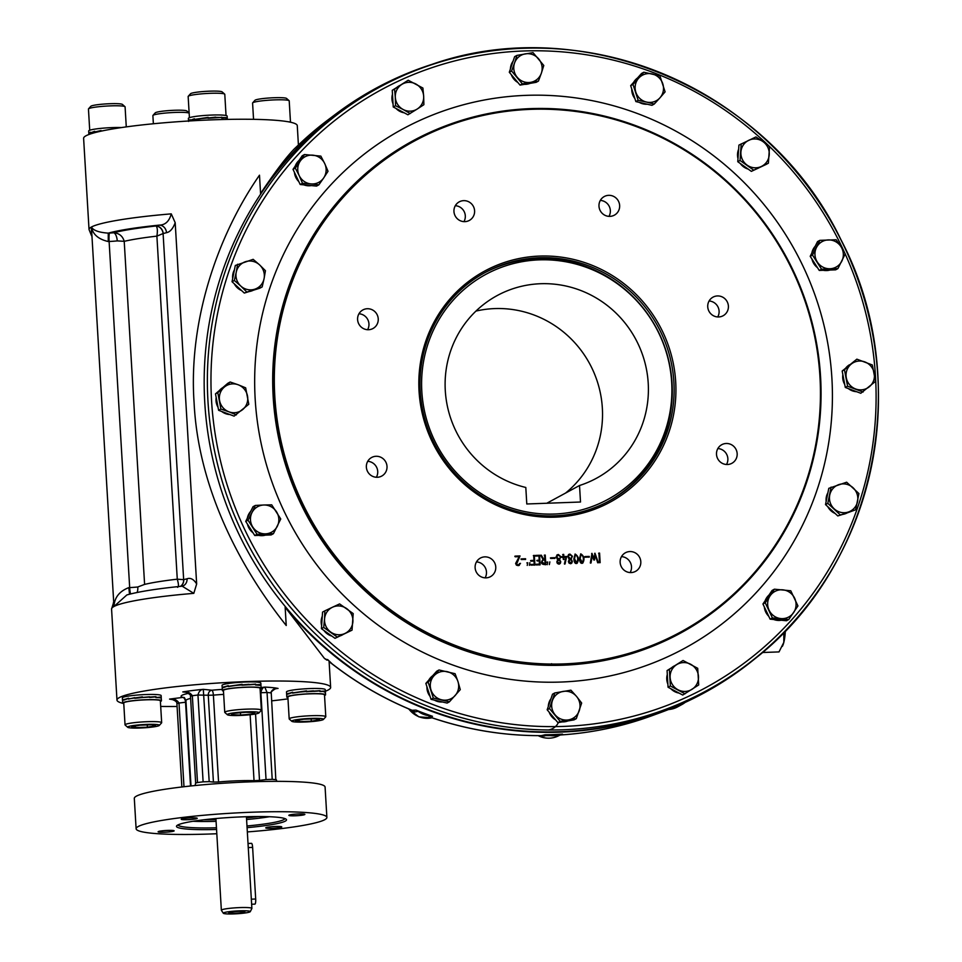 <?xml version="1.0" encoding="UTF-8"?>
<svg xmlns="http://www.w3.org/2000/svg" width="962" height="962" viewBox="0 0 962 962"><rect width="100%" height="100%" fill="white"/><g stroke="black" fill="none" stroke-linecap="round" stroke-linejoin="round"><path stroke-width="1.44" d="M294.228 148.966L296.344 146.958L294.228 148.966C285.979 157.479 274.759 172.318 260.57 193.494L259.487 175.192C217.184 236.015 188.336 321.897 194.096 402.801C198.064 484.559 236.832 563.455 286.231 625.504L285.149 607.202L324.507 658.501L328.114 660.257M91.426 233.297L91.414 227.02C92.881 234.451 98.497 239.285 108.249 241.534L108.261 233.129C98.93 232.479 93.314 230.447 91.414 227.02A107.022 11.075 -3.4 0 0 89.033 229.557L83.61 138.324A107.022 11.075 -3.4 0 1 85.991 135.786A107.022 11.075 -3.4 0 1 201.395 120.31A107.022 11.075 -3.4 0 1 297.27 125.637L298.412 144.985M122.859 703.318A107.022 11.075 -3.4 0 1 116.979 700.108A107.022 11.075 -3.4 0 1 223.16 682.707A107.022 11.075 -3.4 0 1 330.639 687.409A107.022 11.075 -3.4 0 1 328.258 689.958A107.022 11.075 -3.4 0 1 325.36 691.245M287.987 698.857A107.022 11.075 -3.4 0 1 271.717 700.853M177.08 706.481A107.022 11.075 -3.4 0 1 160.702 706.421M196.657 583.97L193.807 593.35L182.203 586.207A7.648 6.746 75.4 0 0 187.061 578.775C190.584 577.561 193.783 579.292 196.657 583.97L175.192 222.691L171.26 213.865C169.264 221.296 165.26 225.048 159.259 225.12L155.928 225.998A7.648 6.746 75.4 0 1 163.167 233.55L163.095 233.562A7.648 6.71 71 0 0 156.06 226.058L155.928 225.998A93.254 9.644 -3.4 0 0 113.624 232.756C119.144 233.189 122.667 236.051 124.218 241.342A84.091 8.694 -3.4 0 1 156.89 236.123L163.095 233.562L183.658 579.653L177.273 579.184L156.89 236.123C157.732 230.712 157.455 227.357 156.06 226.058M325.397 692.015L325.264 689.622A19.42 2.008 176.6 0 0 309.956 688.564A19.42 2.008 176.6 0 0 286.496 691.918L286.676 694.889L288.227 693.361L288.263 694.023L292.52 692.472L292.568 693.121L306.313 691.089L306.361 691.75L319.937 690.896L319.973 691.558L324.038 691.317L325.445 692.664M223.797 686.808L223.833 687.457L228.09 685.906L228.138 686.567L241.883 684.523L241.919 685.184L255.507 684.343L255.543 684.992L260.967 685.449L260.834 683.056A19.42 2.008 176.6 0 0 243.434 682.094A19.42 2.008 176.6 0 0 222.499 684.896A19.42 2.008 176.6 0 0 222.066 685.353L222.246 688.323L223.881 686.808M159.945 697.883L161.255 697.799L161.135 695.598A19.42 2.008 176.6 0 0 141.63 694.744A19.42 2.008 176.6 0 0 122.366 697.907L122.547 700.865L124.098 699.35L124.134 700.011L128.391 698.448L128.427 699.109L134.74 697.654L134.788 698.316L149.579 696.801L149.615 697.462L155.796 696.885L155.844 697.546L161.255 697.787L155.976 697.342L155.928 696.68L142.424 697.51L142.376 696.849L128.571 698.869L128.535 698.22L122.499 700.096M324.074 691.906L325.384 691.822L324.098 691.125L320.105 691.353L320.069 690.692L306.553 691.522L306.517 690.86L292.701 692.893L292.664 692.231L286.628 694.107M299.098 692.099L313.42 690.848M313.744 691.365L319.216 690.957M320.069 690.692L319.216 690.848M319.961 691.425L323.016 691.365M324.098 691.125L323.004 691.245M292.701 692.893L293.362 692.905M324.543 695.502A19.42 2.008 176.6 0 0 325.565 694.78A19.42 2.008 176.6 0 0 310.257 693.722A19.42 2.008 176.6 0 0 286.808 697.077A19.42 2.008 176.6 0 0 287.915 697.678M323.424 719.456L325.709 716.906A18.35 1.9 176.6 0 0 325.793 716.702L324.495 694.841A18.35 1.9 176.6 0 0 308.068 693.927A18.35 1.9 176.6 0 0 288.287 696.584A18.35 1.9 176.6 0 0 287.878 697.017L289.177 718.879A18.35 1.9 176.6 0 0 289.285 719.071L291.859 721.332A15.897 1.647 176.6 0 0 306.83 721.909A15.897 1.647 176.6 0 0 323.148 719.648A15.897 1.647 176.6 0 0 323.424 719.456A15.897 1.647 176.6 0 0 307.527 718.578A15.897 1.647 176.6 0 0 291.859 721.332M325.793 716.702A18.35 1.9 176.6 0 0 309.367 715.788A18.35 1.9 176.6 0 0 289.586 718.446A18.35 1.9 176.6 0 0 289.177 718.879M303.739 719.227L315.801 718.782L319.588 719.78L311.315 721.223L299.254 721.656L295.466 720.658L303.739 719.227M299.158 720.021L299.254 721.656M311.171 718.951L311.315 721.223M259.644 685.341L260.955 685.257L259.668 684.559L255.676 684.788L255.639 684.126L242.123 684.956L242.087 684.307L228.271 686.327L228.234 685.665L222.198 687.553M228.271 686.327L228.932 686.339M234.668 685.533L248.978 684.295M249.314 684.8L254.786 684.391M255.639 684.126L254.786 684.283M255.531 684.872L258.586 684.8M259.668 684.559L258.574 684.691M260.113 688.936A19.42 2.008 176.6 0 0 261.135 688.215A19.42 2.008 176.6 0 0 243.747 687.253A19.42 2.008 176.6 0 0 222.811 690.055A19.42 2.008 176.6 0 0 222.378 690.524A19.42 2.008 176.6 0 0 223.485 691.113M261.135 688.215L261.003 686.11M258.994 712.89L261.279 710.341A18.35 1.9 176.6 0 0 261.363 710.136L260.065 688.275A18.35 1.9 176.6 0 0 243.639 687.361A18.35 1.9 176.6 0 0 223.845 690.019A18.35 1.9 176.6 0 0 223.437 690.451L224.735 712.313A18.35 1.9 176.6 0 0 224.855 712.505L227.417 714.766A15.897 1.647 176.6 0 0 243.302 715.295A15.897 1.647 176.6 0 0 258.994 712.89A15.897 1.647 176.6 0 0 246.537 711.844A15.897 1.647 176.6 0 0 227.417 714.766M261.363 710.136A18.35 1.9 176.6 0 0 246.897 709.138A18.35 1.9 176.6 0 0 225.144 711.88A18.35 1.9 176.6 0 0 224.735 712.313M231.433 714.754L234.031 713.347L245.767 712.265L254.918 712.589L252.321 713.984L240.584 715.067L231.433 714.754M240.452 712.758L240.584 715.067M252.236 712.493L252.321 713.984M142.376 697.426L149.278 696.837M128.571 698.869L129.233 698.893M134.969 698.075L142.376 697.414M149.615 697.342L155.086 696.945M155.928 696.68L155.086 696.837M155.832 697.414L158.886 697.342M159.969 697.101L158.874 697.234M160.401 701.478A19.42 2.008 176.6 0 0 161.436 700.769A19.42 2.008 176.6 0 0 141.931 699.915A19.42 2.008 176.6 0 0 122.667 703.066A19.42 2.008 176.6 0 0 123.785 703.655M161.436 700.769L161.303 698.652M159.295 725.432L161.58 722.895A18.35 1.9 176.6 0 0 161.664 722.69L160.365 700.829A18.35 1.9 176.6 0 0 143.927 699.915A18.35 1.9 176.6 0 0 124.146 702.573A18.35 1.9 176.6 0 0 123.737 703.006L125.036 724.867A18.35 1.9 176.6 0 0 125.144 725.047L127.718 727.308A15.897 1.647 176.6 0 0 143.591 727.849A15.897 1.647 176.6 0 0 159.295 725.432A15.897 1.647 176.6 0 0 145.947 724.434A15.897 1.647 176.6 0 0 127.982 726.767A15.897 1.647 176.6 0 0 127.718 727.308M161.664 722.69A18.35 1.9 176.6 0 0 145.226 721.777A18.35 1.9 176.6 0 0 125.445 724.422A18.35 1.9 176.6 0 0 125.036 724.867M147.39 727.2L135.329 727.633L131.541 726.635L139.815 725.204L151.876 724.759L155.664 725.757L147.39 727.2L147.258 724.927M135.233 725.997L135.329 727.633M222.306 689.417A42.809 4.425 176.6 0 0 211.844 690.211A4.582 1.251 -95.1 0 1 213.396 695.141L208.261 695.249L213.42 782.07L209.199 781.637L203.295 689.333A58.093 6.012 176.6 0 0 182.792 691.918L184.355 691.991M260.341 692.808L260.882 692.736C261.616 689.165 262.927 687.277 264.803 687.096L267.051 692.496A53.511 5.531 176.6 0 1 270.671 692.868C272.126 689.538 274.591 688.071 278.054 688.443A58.093 6.012 176.6 0 0 264.803 687.096L261.099 687.565M276.948 688.551L276.202 688.672M171.489 699.29L169.565 699.085A58.093 6.012 176.6 0 0 172.727 699.614M171.44 699.278C175.192 700.432 177.02 701.863 176.912 703.571L179.004 703.042C176.936 699.819 173.797 698.496 169.565 699.085L182.792 697.414A4.582 2.453 -97.2 0 1 185.546 702.224L190.524 786.002M188.396 693.361A42.809 4.425 176.6 0 0 182.792 697.414A4.582 4.389 106.5 0 1 184.175 697.522M195.082 785.545L195.647 783.044L197.499 782.551A53.511 5.531 -3.4 0 1 203.114 781.841L197.956 695.021C198.881 691.438 200.661 689.538 203.295 689.333L211.844 690.211A4.582 3.848 -84.2 0 0 208.261 695.249L197.956 695.021A53.511 5.531 176.6 0 0 192.34 695.718C190.175 692.532 186.989 691.257 182.792 691.918L185.594 692.207M285.149 607.202A343.987 334.054 61.5 0 0 660.449 712.601A343.987 334.054 61.5 0 0 769.468 646.115M451.262 58.85A343.987 334.054 61.5 0 0 336.039 113.865A343.987 334.054 61.5 0 0 260.57 193.494M411.976 710.281L411.94 710.269C383.597 698.568 357.215 683.297 332.768 664.465L327.573 659.499L326.815 660.124M329.04 661.579L332.768 664.465M411.94 710.269L416.005 710.112A342.917 333.02 61.5 0 0 432.479 716.293L431.445 717.568M408.862 708.982A23.064 22.403 61.5 0 0 431.974 717.796C467.568 729.857 504.004 735.81 541.269 735.641L545.117 734.764A342.917 333.02 61.5 0 0 562.505 734.126L561.555 734.908C592.412 732.803 622.318 726.49 651.262 715.956A342.532 332.648 -118.5 0 1 561.447 734.908A9.175 9.103 -124.8 0 0 558.766 735.521L562.505 734.126M301.791 141.823A4.582 1.058 47.1 0 1 301.815 141.799L298.352 145.058L301.815 141.799A4.582 1.058 47.1 0 1 301.84 141.787A342.532 332.648 -118.5 0 1 328.21 119.733L336.039 113.865M296.344 146.958L298.352 145.058M324.507 658.501L326.827 660.028M175.192 222.691C172.98 228.667 170.082 231.998 166.498 232.672A7.648 6.746 75.4 0 0 159.259 225.12A97.847 10.125 -3.4 0 0 108.261 233.129A22.932 2.369 -3.4 0 1 109.56 233.069A7.648 0.794 -3.4 0 0 113.624 232.756A7.648 3.114 83.9 0 1 117.244 240.885L124.218 241.342L144.601 584.403A84.091 8.694 -3.4 0 1 177.273 579.184C178.74 584.223 178.824 586.928 177.525 587.301M182.311 586.183C157.467 588.648 138.985 591.57 126.864 594.937L113.961 606.505A107.022 11.075 -3.4 0 1 193.807 593.35M113.372 602.669L113.961 606.505C114.454 597.534 119.396 591.245 128.812 587.626L129.533 594.215M416.005 710.112L418.097 711.291L414.959 711.94A9.175 8.742 82.6 0 0 412.686 710.521A342.532 332.648 -118.5 0 1 332.888 664.453M418.097 711.291A23.064 22.403 61.5 0 0 430.146 715.812L432.479 716.293M431.517 717.652L428.787 717.135L430.146 715.812M428.787 717.135A9.175 9.067 -141.1 0 1 431.505 717.58A342.532 332.648 -118.5 0 0 541.57 735.629A9.175 8.67 76.1 0 1 544.167 736.05L540.175 735.653M545.117 734.764L547.474 735.052L544.167 736.05M547.474 735.052A23.064 22.403 61.5 0 0 560.197 734.583M675.156 706.829A23.064 22.403 61.5 0 0 681.986 704.497A23.064 22.403 61.5 0 0 685.076 702.464M180.387 586.375A7.648 6.77 79.8 0 0 183.658 579.653L183.73 579.641A7.648 6.746 75.4 0 1 180.531 586.363M171.26 213.865A107.022 11.075 -3.4 0 0 91.414 227.02L113.961 606.505A107.022 11.075 -3.4 0 0 111.568 609.042L113.769 602.02M216.811 833.741A95.551 9.885 -3.4 0 1 136.111 828.763L134.307 798.4A95.551 9.885 -3.4 0 1 229.112 782.864A95.551 9.885 -3.4 0 1 325.084 787.06L326.888 817.423A95.551 9.885 -3.4 0 1 324.759 819.696A95.551 9.885 -3.4 0 1 247.342 831.926M414.959 711.94L410.113 709.511M782.539 645.959A27.513 5.916 -92.1 0 0 782.707 645.61A27.513 5.916 -92.1 0 0 783.826 642.363A27.513 5.916 -92.1 0 0 785.365 630.711M762.325 652.513L779.004 651.911L783.826 642.363L783.838 633.008L783.116 633.032M128.812 587.626A15.284 1.587 176.6 0 1 129.678 587.59A15.284 1.587 176.6 0 0 137.806 586.976A7.648 3.114 -96.1 0 1 137.073 592.496M136.111 828.763A95.551 9.885 -3.4 0 1 230.916 813.227A95.551 9.885 -3.4 0 1 326.888 817.423M247.09 827.657A55.111 5.7 176.6 0 0 286.183 819.251A55.111 5.7 176.6 0 0 243.061 816.834A55.111 5.7 176.6 0 0 177.705 825.059A55.111 5.7 176.6 0 0 176.743 825.757A55.111 5.7 176.6 0 0 216.558 829.472M304.701 814.573A8.021 0.83 176.6 0 0 304.882 814.393A8.021 0.83 176.6 0 0 296.825 814.032A8.021 0.83 176.6 0 0 288.853 815.343A8.021 0.83 176.6 0 0 296.043 815.74A8.021 0.83 176.6 0 0 304.701 814.573M272.066 828.306A8.021 0.83 176.6 0 0 281.758 826.923A8.021 0.83 176.6 0 0 273.689 826.562A8.021 0.83 176.6 0 0 265.728 827.873A8.021 0.83 176.6 0 0 272.066 828.306M158.297 831.601A8.021 0.83 176.6 0 0 158.117 831.793A8.021 0.83 176.6 0 0 166.173 832.154A8.021 0.83 176.6 0 0 174.134 830.843A8.021 0.83 176.6 0 0 166.943 830.447A8.021 0.83 176.6 0 0 158.297 831.601M190.933 817.88A8.021 0.83 176.6 0 0 181.241 819.263A8.021 0.83 176.6 0 0 189.298 819.612A8.021 0.83 176.6 0 0 197.258 818.313A8.021 0.83 176.6 0 0 190.933 817.88M177.958 824.927A53.583 5.544 176.6 0 0 216.462 827.789M246.981 825.973A53.583 5.544 176.6 0 0 284.884 818.578M250.276 911.651L251.864 908.513A15.284 1.587 176.6 0 0 251.888 908.417A15.284 1.587 176.6 0 0 238.191 907.659A15.284 1.587 176.6 0 0 221.705 909.872A15.284 1.587 176.6 0 0 221.356 910.232A15.284 1.587 176.6 0 0 221.392 910.329L223.328 913.251A13.528 1.395 176.6 0 0 233.97 913.9A13.528 1.395 176.6 0 0 250 911.88A13.528 1.395 176.6 0 0 250.276 911.651A13.528 1.395 176.6 0 0 236.724 910.966A13.528 1.395 176.6 0 0 223.328 913.251M251.888 908.417L246.428 816.714M251.635 904.244L254.894 904.124A4.582 0.986 -92.1 0 0 255.688 899.013L252.621 847.402A4.582 0.986 -92.1 0 0 251.503 843.349L248.028 843.47M244.709 912.072A8.105 0.842 -3.4 0 1 235.726 913.263A8.105 0.842 -3.4 0 1 228.728 912.794A8.105 0.842 -3.4 0 1 236.748 911.531A8.105 0.842 -3.4 0 1 244.877 911.832A8.105 0.842 -3.4 0 1 244.709 912.072M137.806 586.976L144.601 584.403M153.367 123.761L152.886 115.608A18.35 1.9 -3.4 0 1 152.97 115.404A18.35 1.9 -3.4 0 1 153.295 115.163A18.35 1.9 -3.4 0 1 171.284 112.614A18.35 1.9 -3.4 0 1 189.141 113.083M152.97 115.404L155.255 112.855A15.897 1.647 -3.4 0 1 155.531 112.65A15.897 1.647 -3.4 0 1 171.861 110.389A15.897 1.647 -3.4 0 1 186.832 110.979L189.129 112.999M88.889 134.5L88.829 133.309L90.332 132.455L90.368 133.105L94.565 131.553L94.601 132.215L100.89 131.193M101.094 131.157L101.046 130.519L94.733 131.974L94.697 131.313L90.44 132.876L90.404 132.215L88.901 133.73M88.853 133.73L88.684 130.964A19.42 2.008 -3.4 0 1 89.117 130.507A19.42 2.008 -3.4 0 1 102.357 128.223A19.42 2.008 -3.4 0 1 121.44 127.573M89.706 130.243L88.456 109.043A18.35 1.9 -3.4 0 1 88.54 108.838A18.35 1.9 -3.4 0 1 110.618 105.868A18.35 1.9 -3.4 0 1 124.964 106.674A18.35 1.9 -3.4 0 1 125.084 106.866L126.275 126.888M88.54 108.838L90.825 106.289A15.897 1.647 -3.4 0 1 109.957 103.716A15.897 1.647 -3.4 0 1 122.402 104.413L124.964 106.674M94.733 131.974L95.406 131.986M288.059 121.741A19.42 2.008 -3.4 0 1 291.39 122.414M253.547 119.324L252.585 103.054A18.35 1.9 -3.4 0 1 252.669 102.85A18.35 1.9 -3.4 0 1 270.791 100.072A18.35 1.9 -3.4 0 1 289.105 100.685A18.35 1.9 -3.4 0 1 289.213 100.878L290.476 122.078M252.669 102.85L254.954 100.301A15.897 1.647 -3.4 0 1 270.659 97.896A15.897 1.647 -3.4 0 1 286.532 98.425L289.105 100.685M188.564 121.416L190.031 119.901L190.067 120.563L194.264 118.999L194.3 119.661L207.996 117.617L208.032 118.266L221.669 117.4L221.717 118.061L225.842 117.809L227.333 119.156M227.345 119.408L227.272 118.302L225.914 117.617L215.115 117.364M208.008 117.953L215.103 117.28M215.584 117.123L208.213 118.158M188.516 120.611L188.384 118.41A19.42 2.008 -3.4 0 1 211.832 115.055A19.42 2.008 -3.4 0 1 227.152 116.113L227.272 118.302L226.07 118.47M208.225 118.049L208.189 117.388L194.444 119.42L194.396 118.771L190.139 120.322L190.103 119.661L188.552 121.188M215.62 117.773L220.947 117.46M221.813 117.196L220.935 117.364M221.849 117.857L224.795 117.857M225.914 117.617L224.783 117.749M194.444 119.42L195.106 119.444M200.793 118.627L208.201 117.941M189.418 117.701L188.155 96.489A18.35 1.9 -3.4 0 1 188.239 96.284A18.35 1.9 -3.4 0 1 188.564 96.056A18.35 1.9 -3.4 0 1 207.395 93.446A18.35 1.9 -3.4 0 1 224.675 94.12A18.35 1.9 -3.4 0 1 224.783 94.312L226.046 115.524M188.239 96.284L190.524 93.747A15.897 1.647 -3.4 0 1 206.229 91.33A15.897 1.647 -3.4 0 1 222.102 91.871L224.675 94.12M560.437 731.721A343.638 333.718 -118.5 0 1 211.784 454.593A343.638 333.718 -118.5 0 1 419.829 68.843L422.739 67.785A343.181 333.273 61.5 0 0 214.971 453.018A343.181 333.273 61.5 0 0 563.155 729.773A343.181 333.273 61.5 0 0 746.404 665.127A343.181 333.273 61.5 0 0 857.431 278.078A343.181 333.273 61.5 0 0 522.667 48.292A343.181 333.273 61.5 0 0 422.739 67.785C576.202 7.936 767.7 86.604 840.8 239.418C916.497 382.648 874.302 573.16 746.404 665.127L743.927 666.991A343.638 333.718 -118.5 0 1 560.437 731.721M265.452 535.137A14.526 14.105 -118.5 0 1 258.79 535.377M252.97 532.732A14.526 14.105 -118.5 0 1 247.438 524.086M247.342 518.133A14.526 14.105 -118.5 0 1 250.745 511.315M229.894 414.538A14.526 14.105 -118.5 0 1 221.657 411.447M218.037 407.275A14.526 14.105 -118.5 0 1 216.173 397.462M219.264 390.632A14.526 14.105 -118.5 0 1 222.739 387.65M442.388 701.971A14.526 14.105 -118.5 0 1 434.403 700.12M430.074 696.38A14.526 14.105 -118.5 0 1 426.924 686.7M428.775 680.122A14.526 14.105 -118.5 0 1 432.647 675.781M331.806 636.062A14.526 14.105 -118.5 0 1 323.929 630.459M321.633 625.54A14.526 14.105 -118.5 0 1 322.282 616.221M342.725 634.704L342.28 634.956A14.526 14.105 -118.5 0 1 340.464 635.774M530.026 83.393A14.526 14.105 -118.5 0 1 524.446 84.343M517.809 82.431A14.526 14.105 -118.5 0 1 511.291 74.639M510.401 69.023A14.526 14.105 -118.5 0 1 513.095 61.171M647.222 104.221A14.526 14.105 -118.5 0 1 639.225 102.357M634.908 98.617A14.526 14.105 -118.5 0 1 631.757 88.937M633.609 82.371A14.526 14.105 -118.5 0 1 637.481 78.018M241.606 290.56A14.526 14.105 -118.5 0 1 234.295 283.802M232.684 278.535A14.526 14.105 -118.5 0 1 234.439 269.841M253.319 290.235A14.526 14.105 -118.5 0 1 249.158 291.546M311.339 185.582A14.526 14.105 -118.5 0 1 303.872 184.86M298.821 181.614A14.526 14.105 -118.5 0 1 294.432 172.342M295.238 166.065A14.526 14.105 -118.5 0 1 299.05 160.426M679.028 693.073A14.526 14.105 -118.5 0 1 670.839 688.72M667.881 684.162A14.526 14.105 -118.5 0 1 667.303 674.47M671.981 667.412A14.526 14.105 -118.5 0 1 674.025 666.065L674.362 665.872M567.905 720.935A14.526 14.105 -118.5 0 1 562.325 721.885M555.687 719.973A14.526 14.105 -118.5 0 1 549.17 712.181M548.28 706.565A14.526 14.105 -118.5 0 1 550.973 698.713M835.088 513.431A14.526 14.105 -118.5 0 1 827.777 506.661M826.166 501.406A14.526 14.105 -118.5 0 1 827.921 492.7M846.788 513.107A14.526 14.105 -118.5 0 1 842.628 514.405M781.264 620.237A14.526 14.105 -118.5 0 1 773.785 619.516M768.746 616.269A14.526 14.105 -118.5 0 1 764.345 606.998M765.163 600.709A14.526 14.105 -118.5 0 1 768.975 595.081M856.577 391.69A14.526 14.105 -118.5 0 1 848.352 388.588M844.72 384.427A14.526 14.105 -118.5 0 1 842.856 374.603M845.947 367.785A14.526 14.105 -118.5 0 1 849.422 364.802M404.208 112.807A14.526 14.105 -118.5 0 1 396.019 108.453M393.061 103.896A14.526 14.105 -118.5 0 1 392.484 94.204M397.162 87.145A14.526 14.105 -118.5 0 1 399.206 85.786L399.543 85.606M748.159 169.084A14.526 14.105 -118.5 0 1 740.271 163.492M737.986 158.574A14.526 14.105 -118.5 0 1 738.636 149.254M759.078 167.737L758.621 167.977A14.526 14.105 -118.5 0 1 756.817 168.795M829.941 270.045A14.526 14.105 -118.5 0 1 823.28 270.286M817.459 267.64A14.526 14.105 -118.5 0 1 811.928 258.994M811.832 253.042A14.526 14.105 -118.5 0 1 815.235 246.224M530.699 108.622A280.074 271.981 61.5 0 0 449.146 124.531A280.074 271.981 61.5 0 0 279.581 438.912A280.074 271.981 61.5 0 0 563.744 664.778A280.074 271.981 61.5 0 0 713.287 612.024A280.074 271.981 61.5 0 0 803.895 296.152A280.074 271.981 61.5 0 0 530.699 108.622M563.852 663.9A279.281 271.224 -118.5 0 1 303.09 256.577A279.281 271.224 -118.5 0 1 775.192 239.358A279.281 271.224 -118.5 0 1 563.852 663.9M366.366 467.147A10.57 10.269 -118.5 0 1 385.714 461.88A10.57 10.269 -118.5 0 1 381.722 476.07A10.57 10.269 -118.5 0 1 366.366 467.147M357.599 319.6A10.57 10.269 -118.5 0 1 376.948 314.333A10.57 10.269 -118.5 0 1 372.955 328.523A10.57 10.269 -118.5 0 1 357.599 319.6M453.956 211.52A10.57 10.269 -118.5 0 1 473.304 206.253A10.57 10.269 -118.5 0 1 469.312 220.442A10.57 10.269 -118.5 0 1 453.956 211.52M598.989 206.241A10.57 10.269 -118.5 0 1 618.35 200.962A10.57 10.269 -118.5 0 1 614.357 215.163A10.57 10.269 -118.5 0 1 598.989 206.241M707.743 306.83A10.57 10.269 -118.5 0 1 727.104 301.563A10.57 10.269 -118.5 0 1 723.111 315.752A10.57 10.269 -118.5 0 1 707.743 306.83M716.51 454.377A10.57 10.269 -118.5 0 1 735.87 449.11A10.57 10.269 -118.5 0 1 731.878 463.299A10.57 10.269 -118.5 0 1 716.51 454.377M620.153 562.445A10.57 10.269 -118.5 0 1 639.514 557.178A10.57 10.269 -118.5 0 1 635.521 571.368A10.57 10.269 -118.5 0 1 620.153 562.445M475.12 567.736A10.57 10.269 -118.5 0 1 494.468 562.469A10.57 10.269 -118.5 0 1 490.476 576.659A10.57 10.269 -118.5 0 1 475.12 567.736M519.227 556.649L515.175 556.794L515.139 556.108L520.033 555.94L516.522 564.273L518.181 564.959L520.49 563.359L518.229 565.632L516.402 565.151L515.62 563.455L519.227 556.649M525.601 559.391L521.344 559.547L521.308 558.898L525.565 558.742L525.601 559.391M529.882 562.626L529.353 565.343M527.765 562.71L527.224 565.415M534.92 564.995L530.964 565.139L530.928 564.466L534.211 564.357L534.018 561.062L530.94 561.183L530.892 560.497L533.97 560.389L533.682 555.435L534.343 555.411L534.92 564.995M538.948 555.952L535.642 556.072L535.606 555.423L539.574 555.278L540.139 564.79L536.171 564.934L536.123 564.249L539.429 564.129L539.237 560.906L537.193 560.978L537.145 560.305L539.201 560.221L538.948 555.952M545.803 564.598C541.245 564.598 540.319 562.866 543.025 559.403L540.584 555.242L541.341 555.206L543.783 559.319L544.817 559.283L544.564 555.086L545.238 555.062L545.803 564.598M549.855 561.892L549.326 564.61M547.739 561.976L547.21 564.694M555.002 558.321L550.745 558.465L550.709 557.816L554.966 557.659L555.002 558.321M559.68 559.776L560.75 561.736L560.329 563.383L558.898 564.153L557.371 563.443L556.806 561.88L557.671 559.848L556.144 556.866L557.118 554.846L558.381 554.509L560.858 556.685L559.355 559.944L560.425 561.916L559.559 564.021M563.179 557.335L561.748 557.383L561.7 556.661L563.143 556.613L563.01 554.413L563.696 554.389L563.828 556.589L566.63 556.481L565.079 563.924L564.381 563.948L565.969 557.238L563.876 557.311L563.997 559.367L563.299 559.391L563.179 557.335M571.248 559.355L572.33 561.315L571.909 562.962L570.478 563.732L568.951 563.023L568.386 561.459L569.251 559.427L567.724 556.433L568.686 554.425L569.949 554.088L572.426 556.264L570.923 559.523L572.005 561.495L571.127 563.6M573.845 558.814L575.156 554.052C578.607 556.337 579.256 559.427 577.092 563.323C575.228 564.105 574.146 562.602 573.845 558.814M579.473 558.609L580.795 553.847C584.247 556.12 584.884 559.211 582.731 563.119C580.856 563.9 579.773 562.397 579.473 558.609M589.297 557.07L585.04 557.214L585.004 556.565L589.261 556.421L589.297 557.07M592.364 555.134L591.017 562.962L590.331 562.974L591.967 553.342L594.059 558.633L594.973 553.222L598.352 562.686L597.667 562.722L595.346 555.062L594.552 559.896L593.746 559.932L592.364 555.134L590.692 563.131M600.144 562.602L599.482 562.626L598.917 553.114L599.579 553.09L600.144 562.602M555.134 517.159A131.481 127.681 -118.5 0 1 432.371 325.397A131.481 127.681 -118.5 0 1 654.629 317.292A131.481 127.681 -118.5 0 1 555.134 517.159M599.579 553.09L599.819 562.77M598.592 553.282L599.254 553.258M595.346 555.062L594.239 560.076M594.648 553.403L598.027 562.854M591.654 553.511L594.059 558.633M589.261 556.421L588.972 557.238M584.68 556.745L588.936 556.589M580.639 553.944C583.874 556.289 584.523 559.379 582.563 563.191M580.94 554.605L579.821 558.754L582.154 562.602M580.146 558.585L582.323 562.529C584.018 558.958 583.609 556.276 581.096 554.497L580.146 558.585M574.999 554.148C578.246 556.505 578.883 559.595 576.923 563.407M575.312 554.809L574.194 558.958L576.515 562.806M574.506 558.79L576.683 562.734C578.39 559.162 577.982 556.493 575.456 554.701L574.506 558.79M568.542 554.521L569.636 554.268L572.113 556.433L570.923 559.523M569.023 555.062L568.013 557.01L570.719 558.91M569.552 559.932L568.674 561.616L570.863 562.974M568.987 561.435L571.031 562.902C572.186 561.062 571.753 560.028 569.708 559.824L568.987 561.435M568.338 556.842L570.887 558.838C572.534 556.349 571.957 555.062 569.179 554.966L568.338 556.842M563.876 557.311L563.672 559.547M562.686 554.593L563.383 554.569L563.504 556.757L566.305 556.661L564.754 564.105M561.375 556.842L563.143 556.613M556.962 554.93L558.056 554.689L560.533 556.854L559.355 559.944M557.443 555.483L556.445 557.431L559.138 559.331M557.972 560.353L557.094 562.036L559.283 563.407M557.419 561.856L559.451 563.335C560.618 561.483 560.173 560.461 558.128 560.245L557.419 561.856M556.757 557.263L559.307 559.259C560.954 556.77 560.389 555.483 557.599 555.387L556.757 557.263M554.966 557.659L554.677 558.489M550.384 557.996L554.641 557.84M546.825 562.169L547.426 562.157M545.238 555.062L545.478 564.778M542.712 560.245L541.606 562.277L545.093 563.96L544.853 559.968L542.869 560.137L541.931 562.109L545.093 563.96M544.251 555.266L544.913 555.242M540.271 555.423L541.029 555.387L543.458 559.499L544.817 559.283M539.201 560.221L536.832 560.473M535.81 564.429L539.429 564.129M535.281 555.591L539.249 555.447L539.814 564.959M534.343 555.411L534.595 565.175M533.357 555.615L534.03 555.591M530.579 560.666L533.97 560.389M530.603 564.646L534.211 564.357M526.839 562.902L527.441 562.878M525.565 558.742L525.276 559.559M520.983 559.066L525.24 558.91M519.492 563.552L520.177 563.528L519.143 565.452M514.814 556.289L519.708 556.108L516.197 564.441L518.758 564.85M485.113 577.849A10.57 10.269 61.5 0 0 476.479 561.904M630.146 572.558A10.57 10.269 61.5 0 0 621.512 556.625M726.502 464.49A10.57 10.269 61.5 0 0 717.868 448.545M717.736 316.943A10.57 10.269 61.5 0 0 709.102 300.998M608.982 216.354A10.57 10.269 61.5 0 0 600.348 200.409M463.949 221.645A10.57 10.269 61.5 0 0 455.315 205.7M367.592 329.713A10.57 10.269 61.5 0 0 358.958 313.768M376.358 477.26A10.57 10.269 61.5 0 0 367.724 461.315M554.725 515.812A129.954 126.202 -118.5 0 1 425.108 419.985A129.954 126.202 -118.5 0 1 485.149 272.523A129.954 126.202 -118.5 0 1 658.02 326.659A129.954 126.202 -118.5 0 1 608.97 501.046A129.954 126.202 -118.5 0 1 554.725 515.812M484.235 273.028A129.954 126.202 -118.5 0 1 672.065 383.153A129.954 126.202 -118.5 0 1 608.044 501.539M835.617 269.841L819.251 270.43L810.208 256.313L817.532 241.594L819.828 240.356L836.194 239.754L840.992 246.669L845.237 253.872L837.914 268.59L835.617 269.841M819.251 270.43L821.548 269.192L837.914 268.59M821.548 269.192L812.505 255.074L810.208 256.313M812.505 255.074L819.828 240.356M840.992 246.669A14.526 14.105 -118.5 0 1 830.002 268.747A14.526 14.105 -118.5 0 1 816.437 247.559A14.526 14.105 61.5 0 1 828.282 239.911A14.526 14.105 -118.5 0 1 840.992 246.669M766.101 164.442L751.358 171.368L737.77 161.7L738.924 145.118L755.952 136.941L763.022 141.63L769.54 146.609L768.385 163.191L766.101 164.442M751.358 171.368L768.385 163.191M753.643 170.118L740.055 160.462L737.77 161.7M740.055 160.462L741.209 143.867M763.022 141.63A14.526 14.105 -118.5 0 1 761.291 166.51A14.526 14.105 -118.5 0 1 740.908 152.02A14.526 14.105 61.5 0 1 748.857 140.26A14.526 14.105 -118.5 0 1 763.022 141.63M407.912 114.779L393.242 106.974L392.255 90.32L408.225 80.231L422.895 88.047L423.665 96.224A14.526 14.105 -118.5 0 1 417.316 108.971L407.912 114.779M410.209 113.54L403.138 109.488A14.526 14.105 -118.5 0 0 417.316 108.971L423.881 104.69L423.665 96.224A14.526 14.105 -118.5 0 0 401.659 84.512L408.225 80.231M395.538 105.724L395.31 97.258A14.526 14.105 61.5 0 0 403.138 109.488L395.538 105.724L393.242 106.974M394.552 89.081L401.659 84.512A14.526 14.105 -118.5 0 0 395.31 97.258L394.552 89.081L392.255 90.32M860.798 393.266L845.297 387.445L842.171 371.019L856.853 359.163L872.354 364.983L875.468 381.409L860.798 393.266M845.297 387.445L847.582 386.207L863.082 392.027M847.582 386.207L844.468 369.769L842.171 371.019M844.468 369.769L856.853 359.163M874.181 373.052A14.526 14.105 -118.5 0 1 855.603 388.961A14.526 14.105 -118.5 0 1 850.937 364.321A14.526 14.105 61.5 0 1 864.874 361.928A14.526 14.105 -118.5 0 1 874.181 373.052M778.294 619.949L770.117 619.155L762.938 604.004L772.113 590.427L774.41 589.189L790.764 590.776L797.943 605.928L788.768 619.504L786.471 620.743L778.294 619.949M788.768 619.504L772.402 617.917L770.117 619.155M762.938 604.004L765.223 602.765L772.402 617.917M765.223 602.765L774.41 589.189M793.626 612.566A14.526 14.105 -118.5 0 1 769.083 610.197A14.526 14.105 -118.5 0 1 782.852 589.838A14.526 14.105 61.5 0 1 794.624 598.196A14.526 14.105 -118.5 0 1 793.626 612.566M845.574 513.492L837.794 515.933L825.516 504.581L828.799 488.335L846.644 482.215L858.922 493.566L855.639 509.8L845.574 513.492M855.639 509.8L837.794 515.933M825.516 504.581L827.813 503.342L840.079 514.694M827.813 503.342L831.096 487.097M857.551 501.539A14.526 14.105 -118.5 0 1 834.222 508.862A14.526 14.105 -118.5 0 1 839.141 484.511A14.526 14.105 61.5 0 1 853.053 487.746A14.526 14.105 -118.5 0 1 857.551 501.539M554.809 692.941L570.911 690.175L576.563 696.452L581.661 703.03L576.31 718.638L574.025 719.877L557.924 722.642L547.174 709.8L552.525 694.191L554.809 692.941L549.47 708.561L547.174 709.8M576.31 718.638L560.209 721.404L557.924 722.642M560.209 721.404L549.47 708.561M568.53 719.877A14.526 14.105 -118.5 0 1 552.416 700.601A14.526 14.105 -118.5 0 1 576.563 696.452A14.526 14.105 61.5 0 1 579.256 710.69A14.526 14.105 -118.5 0 1 568.53 719.877M675.396 691.137L668.061 687.241L667.075 670.586L683.044 660.497L697.715 668.313L698.701 684.956L682.731 695.045L675.396 691.137M685.028 693.806L670.358 685.99L668.061 687.241M667.075 670.586L669.36 669.348L670.358 685.99M669.36 669.348L683.044 660.497M692.135 689.237A14.526 14.105 -118.5 0 1 670.129 677.525A14.526 14.105 -118.5 0 1 690.656 664.261A14.526 14.105 61.5 0 1 698.484 676.49A14.526 14.105 -118.5 0 1 692.135 689.237M316.546 186.087L300.192 184.512L293.013 169.348L302.2 155.784L304.485 154.533L320.851 156.121L324.711 163.552A14.526 14.105 -118.5 0 1 323.701 177.91L318.843 184.848L316.546 186.087M318.843 184.848L310.942 183.91A14.526 14.105 -118.5 0 0 323.701 177.91L328.018 171.272L324.711 163.552A14.526 14.105 -118.5 0 0 300.168 161.183L304.485 154.533M302.489 183.273L299.17 175.541A14.526 14.105 61.5 0 0 310.942 183.91L302.489 183.273L300.192 184.512M295.31 168.109L300.168 161.183A14.526 14.105 -118.5 0 0 299.17 175.541L295.31 168.109L293.013 169.348M259.86 288.179L244.312 293.073L232.034 281.722L235.317 265.476L253.162 259.343L259.572 264.875A14.526 14.105 -118.5 0 1 264.069 278.667L262.157 286.941L259.86 288.179M262.157 286.941L254.653 289.237A14.526 14.105 -118.5 0 0 264.069 278.667L265.44 270.707L259.572 264.875A14.526 14.105 -118.5 0 0 236.243 272.21L237.614 264.237M246.609 291.823L240.74 286.003A14.526 14.105 61.5 0 0 254.653 289.237L244.312 293.073M234.331 280.471L236.243 272.21A14.526 14.105 -118.5 0 0 240.74 286.003L234.331 280.471L232.034 281.722M638.167 100.337L632.972 84.403L638.684 78.162A14.526 14.105 -118.5 0 1 662.782 83.766A14.526 14.105 -118.5 0 1 659.944 97.823L654.232 104.064L651.935 105.315L635.87 101.575L630.675 85.654L641.558 73.449L643.843 72.21L659.92 75.938L665.103 91.871L659.944 97.823A14.526 14.105 -118.5 0 1 646.476 102.056L638.167 100.337L635.87 101.575M654.232 104.064L646.476 102.056A14.526 14.105 -118.5 0 1 635.846 92.22A14.526 14.105 61.5 0 1 638.684 78.162L643.843 72.21M632.972 84.403L630.675 85.654M522.342 83.862L511.592 71.008L514.538 63.059A14.526 14.105 -118.5 0 1 538.684 58.91A14.526 14.105 -118.5 0 1 541.378 73.136L538.431 81.097L536.147 82.335L520.045 85.101L509.295 72.258L514.646 56.638L516.943 55.399L533.032 52.633L543.783 65.476L541.378 73.136A14.526 14.105 -118.5 0 1 530.663 82.335L522.342 83.862L520.045 85.101M538.431 81.097L530.663 82.335A14.526 14.105 -118.5 0 1 517.231 77.285A14.526 14.105 61.5 0 1 514.538 63.059L516.943 55.399M511.592 71.008L509.295 72.258M352.032 630.17L344.937 633.477A14.526 14.105 61.5 0 0 352.886 621.729A14.526 14.105 -118.5 0 0 332.503 607.226L339.61 603.92L353.198 613.576L352.032 630.17L335.004 638.335L321.416 628.667L322.571 612.085L324.855 610.846L324.555 618.987A14.526 14.105 -118.5 0 1 332.503 607.226L324.855 610.846M323.701 627.428L324.555 618.987A14.526 14.105 -118.5 0 0 344.937 633.477L337.289 637.097L323.701 627.428L321.416 628.667M337.289 637.097L335.004 638.335M439.021 669.973L455.086 673.701L457.948 681.517L460.281 689.634L449.398 701.827L447.114 703.066L431.048 699.338L425.853 683.405L436.724 671.211L439.021 669.973L428.15 682.166L425.853 683.405M449.398 701.827L433.333 698.099L431.048 699.338M433.333 698.099L428.15 682.166M441.642 699.819A14.526 14.105 -118.5 0 1 433.85 675.925A14.526 14.105 -118.5 0 1 457.948 681.517A14.526 14.105 61.5 0 1 455.11 695.586A14.526 14.105 -118.5 0 1 441.642 699.819M236.399 414.875L228.92 411.82A14.526 14.105 61.5 0 0 242.857 409.427A14.526 14.105 -118.5 0 0 238.191 384.776L245.659 387.83L248.785 404.268L234.103 416.125L218.602 410.293L215.488 393.867L227.874 383.261L230.158 382.01L224.242 387.169A14.526 14.105 -118.5 0 1 238.191 384.776L230.158 382.01M217.785 392.628L224.242 387.169A14.526 14.105 -118.5 0 0 228.92 411.82L220.899 409.054L217.785 392.628L215.488 393.867M220.899 409.054L218.602 410.293M273.424 533.682L265.512 533.838A14.526 14.105 61.5 0 0 277.357 526.178A14.526 14.105 -118.5 0 0 263.792 505.002L271.705 504.846L280.748 518.963L273.424 533.682L271.128 534.932L254.762 535.521L245.719 521.404L253.042 506.685L255.339 505.447L251.948 512.65A14.526 14.105 -118.5 0 1 263.792 505.002L255.339 505.447M248.016 520.165L251.948 512.65A14.526 14.105 -118.5 0 0 265.512 533.838L257.058 534.283L248.016 520.165L245.719 521.404M257.058 534.283L254.762 535.521M671.68 382.395A128.006 124.314 -118.5 0 1 490.824 499.29A128.006 124.314 -118.5 0 1 477.753 279.16A128.006 124.314 -118.5 0 1 671.68 382.395M525.805 487.469A103.956 100.962 -118.5 0 1 446.26 399.952A103.956 100.962 -118.5 0 1 497.222 295.538A103.956 100.962 -118.5 0 1 635.521 338.852A103.956 100.962 -118.5 0 1 596.284 478.354A103.956 100.962 -118.5 0 1 579.521 485.509L580.507 502.02L526.791 503.98L525.805 487.469M475.974 311.075A103.956 100.962 -118.5 0 1 591.582 367.436A103.956 100.962 -118.5 0 1 565.56 493.073M579.521 485.509L546.789 503.246M223.677 694.384A38.215 3.956 176.6 0 0 213.396 695.141L218.554 781.974A38.215 3.956 -3.4 0 1 254.04 780.675L250.12 714.73M183.982 786.736L179.004 703.042L186.027 702.164M190.62 698.376A38.215 3.956 176.6 0 0 185.931 700.577L184.367 697.57M266.041 779.569L272.21 779.328L267.051 692.496L260.882 692.736L266.041 779.569L259.5 780.386L255.543 713.96M272.21 779.328A53.511 5.531 -3.4 0 1 275.829 779.689L271.26 693.061C269.877 691.798 277.272 687.337 277.02 688.539L277.02 688.539M194.24 785.629A38.215 3.956 -3.4 0 1 195.178 785.365M184.271 691.991C185.221 691.413 191.654 694.889 190.488 696.211L192.34 695.718L197.499 782.551M166.498 232.672L163.167 233.55M187.061 578.775L183.73 579.641M213.42 782.07L218.554 781.974M254.04 780.675L259.5 780.386M275.829 779.689L271.26 693.061M209.199 781.637L203.114 781.841M538.191 735.641A23.064 22.403 61.5 0 0 559.03 735.557L559.559 735.281M668.602 709.511A23.064 22.403 61.5 0 0 677.501 706.926L681.986 704.497M130.591 593.951A7.648 0.938 -92.7 0 1 129.678 587.59L109.115 241.498A7.648 0.938 87.3 0 1 109.56 233.069M108.249 241.534A15.284 1.587 -3.4 0 1 109.115 241.498A15.284 1.587 -3.4 0 0 117.244 240.885M216.077 821.332A53.583 5.544 -3.4 0 1 193.049 821.271M269.456 816.726A53.583 5.544 -3.4 0 1 246.597 819.516M215.981 819.648A52.056 5.387 -3.4 0 1 203.679 819.804M258.73 816.534A52.056 5.387 -3.4 0 1 246.5 817.832M248.208 847.57L252.621 847.402M251.274 899.181L255.688 899.013M548.412 729.978A13.889 13.492 61.5 0 0 558.381 722.57M552.224 664.946A3.824 0.818 -92.1 0 0 551.575 663.732M845.189 253.992A340.127 330.315 -118.5 0 1 563.6 726.406A340.127 330.315 -118.5 0 1 216.727 443.145A340.127 330.315 -118.5 0 1 441.33 64.67A340.127 330.315 -118.5 0 1 844.648 252.814M560.954 682.046A295.454 286.916 -118.5 0 1 285.101 251.13A295.454 286.916 -118.5 0 1 784.535 232.912A295.454 286.916 -118.5 0 1 560.954 682.046M713.287 612.024L712.746 612.421A280.17 272.078 -118.5 0 1 563.155 665.199A280.17 272.078 -118.5 0 1 278.896 439.249A280.17 272.078 -118.5 0 1 448.52 124.759L449.146 124.531M330.639 687.409L329.112 661.688M116.979 700.108L111.568 609.042M286.64 694.299L286.808 697.077M325.409 692.003L325.565 694.78M222.21 687.746L222.378 690.524M122.511 700.288L122.667 703.066M191.005 785.954L185.931 700.577M651.262 715.956L660.449 712.601M89.033 229.557L91.57 235.75M181.866 786.976L176.912 703.571M195.647 783.044L190.488 696.211M328.21 119.733L301.815 141.799M276.743 781.36L276.419 779.893M560.028 735.016L561.567 734.908M782.707 645.61L782.346 646.368M221.356 910.232L215.909 818.53M432.01 717.808L418.891 716.858L408.393 708.79M559.03 735.557L537.794 735.641M677.501 706.926L668.458 709.559"/></g></svg>
